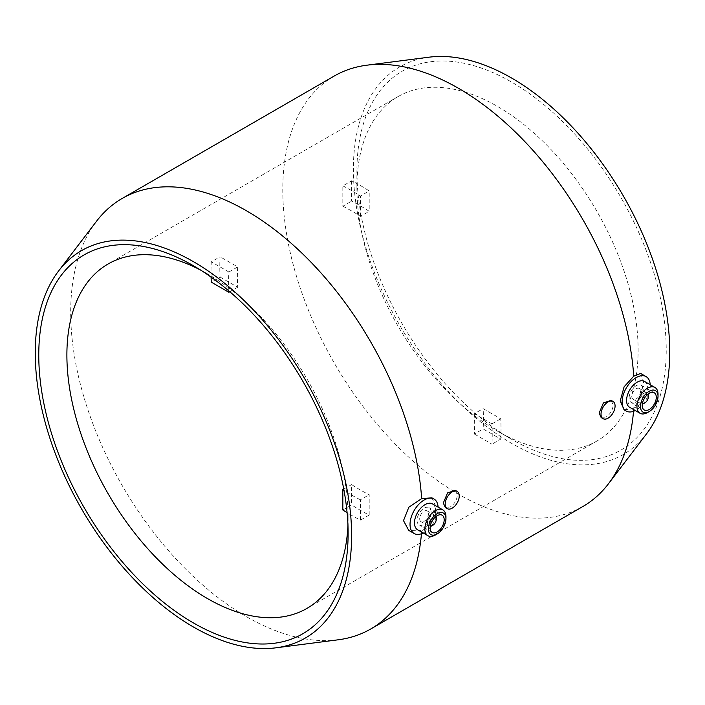 <?xml version="1.0" encoding="UTF-8"?>
<svg xmlns="http://www.w3.org/2000/svg" width="705" height="705" viewBox="0 0 705 705"><rect width="100%" height="100%" fill="white"/><g stroke="black" fill="none" stroke-linecap="round" stroke-linejoin="round"><path stroke-width="0.53" stroke-dasharray="3.52 2.64" d="M431.883 497.818L436.28 507.08L431.883 520.775L421.652 531.112A248.565 143.512 60 0 1 421.449 533.747M338.144 639.805A248.565 143.512 60 0 1 160.502 541.123A248.565 143.512 60 0 1 70.694 312.244A248.565 143.512 60 0 1 96.506 221.273M421.652 531.112L408.697 530.354M640.669 373.465L643.7 381.943L640.589 396.633L633.742 408.662A248.565 143.512 60 0 1 633.531 411.297M582.823 506.542A248.565 143.512 60 0 1 391.284 439.946A248.565 143.512 60 0 1 282.784 189.804A248.565 143.512 60 0 1 334.258 76.017M646.52 433.866A223.705 129.156 60 0 1 468.702 411.746A223.705 129.156 60 0 1 353.381 169.341A223.705 129.156 60 0 1 429.045 57.184M644.573 381.458A14.911 8.61 -60 0 1 647.657 388.288A14.911 8.61 -60 0 1 641.153 403.295A14.911 8.61 -60 0 1 629.653 407.287M650.204 384.71A19.881 11.483 -60 0 1 650.23 385.714A19.881 11.483 -60 0 1 635.293 410.539M658.029 394.271A14.911 8.61 -60 0 1 647.49 412.54M629.142 397.893A9.94 5.737 -60 0 1 633.478 387.882A9.94 5.737 -60 0 1 641.145 385.221A9.94 5.737 -60 0 1 643.207 389.768A9.94 5.737 -60 0 1 638.862 399.779A9.94 5.737 -60 0 1 631.204 402.44A9.94 5.737 -60 0 1 629.142 397.893M648.362 395.796A6.213 3.587 -60 0 1 643.973 403.41M642.317 403.991A6.213 3.587 -60 0 1 640.863 403.718A6.213 3.587 -60 0 1 639.576 400.872A6.213 3.587 -60 0 1 642.29 394.615A6.213 3.587 -60 0 1 647.075 392.949A6.213 3.587 -60 0 1 648.045 394.069M640.563 391.293A6.213 3.587 -60 0 1 637.858 397.549A6.213 3.587 -60 0 1 633.064 399.215A6.213 3.587 -60 0 1 631.777 396.369A6.213 3.587 -60 0 1 634.491 390.112A6.213 3.587 -60 0 1 639.276 388.446A6.213 3.587 -60 0 1 640.563 391.293M642.458 403.189A4.97 2.873 -60 0 1 641.338 400.872A4.97 2.873 -60 0 1 643.559 395.805A4.97 2.873 -60 0 1 647.419 394.589M633.742 408.662L624.084 409.808M611.085 400.334L613.209 404.926C612.751 410.072 610.363 414.108 606.044 417.025L601.145 417.554M455.245 490.31L457.369 494.901C456.911 500.048 454.513 504.084 450.204 507.001L445.296 507.529M435.954 516.518A6.213 3.587 120 0 0 434.994 515.399A6.213 3.587 120 0 0 430.2 517.065A6.213 3.587 120 0 0 427.494 523.313A6.213 3.587 120 0 0 428.781 526.159A6.213 3.587 120 0 0 430.235 526.432M431.883 525.851A6.213 3.587 120 0 0 436.28 518.245M435.337 517.038A4.97 2.873 120 0 0 431.478 518.254A4.97 2.873 120 0 0 429.248 523.313A4.97 2.873 120 0 0 430.367 525.639M419.695 518.809A6.213 3.587 120 0 0 420.982 521.656A6.213 3.587 120 0 0 425.767 519.99A6.213 3.587 120 0 0 428.481 513.742A6.213 3.587 120 0 0 427.195 510.896A6.213 3.587 120 0 0 422.401 512.561A6.213 3.587 120 0 0 419.695 518.809M431.116 512.218A9.94 5.737 120 0 0 429.054 507.662A9.94 5.737 120 0 0 421.396 510.332A9.94 5.737 120 0 0 417.052 520.334A9.94 5.737 120 0 0 419.114 524.89A9.94 5.737 120 0 0 426.781 522.22A9.94 5.737 120 0 0 431.116 512.218M435.399 534.989A14.911 8.61 120 0 0 445.948 516.721M417.571 529.737A14.911 8.61 120 0 0 429.063 525.745A14.911 8.61 120 0 0 435.575 510.728A14.911 8.61 120 0 0 432.482 503.908M423.203 532.989A19.881 11.483 120 0 0 438.149 508.155A19.881 11.483 120 0 0 438.122 507.159M356.897 187.6A198.854 114.809 60 0 1 398.078 96.576A198.854 114.809 60 0 1 551.31 149.848A198.854 114.809 60 0 1 638.113 349.962A198.854 114.809 60 0 1 596.932 440.995A198.854 114.809 60 0 1 497.501 431.143A198.854 114.809 60 0 1 356.897 187.6L356.897 171.368A218.735 126.292 -120 0 0 511.566 439.259A218.735 126.292 -120 0 0 666.234 349.962A218.735 126.292 -120 0 0 511.566 82.062A218.735 126.292 -120 0 0 356.897 171.368M500.744 439.1A198.854 114.809 -120 0 0 501.017 429.116A198.854 114.809 -120 0 0 500.744 418.805L483.128 408.636A173.994 100.454 60 0 1 483.128 428.931L500.744 439.1L491.958 444.176A198.854 114.809 60 0 0 492.231 434.192A198.854 114.809 60 0 0 491.958 423.881L474.342 413.712L483.128 408.636M200.634 270.086A198.854 114.809 60 0 1 207.499 273.857A198.854 114.809 60 0 1 348.103 517.399A198.854 114.809 60 0 1 347.935 525.225M211.086 277.091A198.854 114.809 60 0 1 211.015 271.83A198.854 114.809 60 0 1 211.288 261.837L220.075 256.761A198.854 114.809 -120 0 0 219.801 266.754A198.854 114.809 -120 0 0 220.075 277.056L211.288 282.132M342.833 509.979L351.619 504.903A198.854 114.809 -120 0 0 369.2 515.055L360.414 520.123A198.854 114.809 60 0 1 347.098 512.676M348.103 517.399L348.103 533.632M369.2 515.055L369.2 494.716A173.994 100.454 60 0 1 351.619 484.564L351.619 504.903M360.414 520.123L360.414 499.783L369.2 494.716M360.414 499.783A173.994 100.454 60 0 1 344.005 490.407M343.767 489.103L351.619 484.564M220.075 277.056L237.691 287.226A173.994 100.454 60 0 1 237.691 266.931L220.075 256.761M229.83 291.764L237.691 287.226M228.825 290.901A173.994 100.454 60 0 1 228.905 272.007L237.691 266.931M228.905 272.007L211.288 261.837M351.619 180.815L351.619 201.154A173.994 100.454 60 0 1 369.2 211.306L369.2 190.958A198.854 114.809 -120 0 0 351.619 180.815L342.833 185.891L342.833 206.23L351.619 201.154M342.833 206.23A173.994 100.454 60 0 1 360.414 216.373L369.2 211.306M360.414 216.373L360.414 196.034L369.2 190.958M342.833 185.891A198.854 114.809 60 0 1 360.414 196.034M474.342 413.712A173.994 100.454 60 0 1 474.342 434.007L483.128 428.931M474.342 434.007L491.958 444.176M500.744 418.805L491.958 423.881M641.145 385.221L654.214 392.764M633.064 399.215L640.863 403.718M428.781 526.159L420.982 521.656M442.132 515.214L429.054 507.662M497.501 431.143L511.566 439.259M596.932 440.995L306.922 608.424M207.499 273.857L193.434 265.741M398.078 96.576L108.068 264.005M432.191 532.434L419.114 524.89M434.994 515.399L427.195 510.896M639.276 388.446L647.075 392.949M631.204 402.44L644.273 409.984"/><path stroke-width="1.06" d="M351.619 535.659A223.705 129.156 60 0 1 275.955 647.816A223.705 129.156 60 0 1 116.078 558.995A223.705 129.156 60 0 1 35.25 353.011A223.705 129.156 60 0 1 58.48 271.134A223.705 129.156 60 0 1 236.298 293.254A223.705 129.156 60 0 1 351.619 535.659M421.449 533.747A248.565 143.512 60 0 1 370.742 628.983A248.565 143.512 60 0 1 338.144 639.805L275.955 647.816M414.143 533.5L408.697 530.354L403.498 520.625L408.829 507.221L421.652 498.638L431.883 497.818L434.024 499.052A19.881 11.483 120 0 0 418.708 504.383A19.881 11.483 120 0 0 410.028 524.397A19.881 11.483 120 0 0 414.143 533.5A19.881 11.483 120 0 0 423.203 532.989M633.531 411.297A248.565 143.512 60 0 1 608.494 483.727A248.565 143.512 60 0 1 582.823 506.542L370.742 628.983M58.48 271.134L96.506 221.273A248.565 143.512 60 0 1 122.176 198.457L334.258 76.017A248.565 143.512 60 0 1 366.856 65.195L429.045 57.184A223.705 129.156 60 0 1 588.922 146.006A223.705 129.156 60 0 1 669.75 351.989A223.705 129.156 60 0 1 646.52 433.866L608.494 483.727M649.243 411.526L647.49 412.54A14.911 8.61 -60 0 1 640.034 413.28L629.653 407.287A14.911 8.61 -60 0 1 626.569 400.466A14.911 8.61 -60 0 1 633.081 385.45A14.911 8.61 -60 0 1 644.573 381.458L654.945 387.45A14.911 8.61 -60 0 1 658.029 394.271L658.029 396.307A12.426 7.173 -60 0 1 649.243 411.526A12.426 7.173 -60 0 1 640.457 406.45A12.426 7.173 -60 0 1 649.243 391.231A12.426 7.173 -60 0 1 658.029 396.307M635.293 410.539A19.881 11.483 -60 0 1 626.234 411.05A19.881 11.483 -60 0 1 622.11 401.947A19.881 11.483 -60 0 1 630.79 381.934A19.881 11.483 -60 0 1 646.115 376.611A19.881 11.483 -60 0 1 650.204 384.71M640.034 413.28A14.911 8.61 -60 0 1 636.941 406.45A14.911 8.61 -60 0 1 643.453 391.442A14.911 8.61 -60 0 1 654.945 387.45M642.211 405.437A9.94 5.737 -60 0 1 646.555 395.435A9.94 5.737 -60 0 1 654.214 392.764A9.94 5.737 -60 0 1 656.276 397.32A9.94 5.737 -60 0 1 651.931 407.323A9.94 5.737 -60 0 1 644.273 409.984A9.94 5.737 -60 0 1 642.211 405.437M647.419 394.589A4.97 2.873 -60 0 1 648.362 396.809A4.97 2.873 -60 0 1 644.855 402.899L643.973 403.41A6.213 3.587 -60 0 1 642.317 403.991M648.362 396.809L648.362 395.796A6.213 3.587 -60 0 0 648.045 394.069M644.855 402.899A4.97 2.873 -60 0 1 642.458 403.189M626.234 411.05L624.084 409.808L620.241 400.872L624.084 386.851L633.742 376.188L640.669 373.465L646.115 376.611M603.083 418.673L601.145 417.554L599.153 413.051L603.374 402.969L611.085 400.334L613.024 401.453A9.94 5.737 -60 0 1 615.077 406.01A9.94 5.737 -60 0 1 610.741 416.012A9.94 5.737 -60 0 1 603.083 418.673A9.94 5.737 -60 0 1 601.021 414.126A9.94 5.737 -60 0 1 605.357 404.115A9.94 5.737 -60 0 1 613.024 401.453M447.234 508.649L445.296 507.529L443.313 503.017L447.534 492.945L455.245 490.31L457.184 491.429A9.94 5.737 -60 0 1 459.237 495.985A9.94 5.737 -60 0 1 454.901 505.987A9.94 5.737 -60 0 1 447.234 508.649A9.94 5.737 -60 0 1 445.181 504.101A9.94 5.737 -60 0 1 449.517 494.09A9.94 5.737 -60 0 1 457.184 491.429M430.235 526.432A6.213 3.587 120 0 0 431.883 525.851L432.764 525.348A4.97 2.873 120 0 0 436.28 519.259L436.28 518.245A6.213 3.587 120 0 0 435.954 516.518M430.367 525.639A4.97 2.873 120 0 0 432.764 525.348M444.185 519.761A9.94 5.737 120 0 0 442.132 515.214A9.94 5.737 120 0 0 434.465 517.875A9.94 5.737 120 0 0 430.129 527.886A9.94 5.737 120 0 0 432.191 532.434A9.94 5.737 120 0 0 439.849 529.772A9.94 5.737 120 0 0 444.185 519.761M424.859 528.9A14.911 8.61 120 0 0 427.944 535.721A14.911 8.61 120 0 0 435.399 534.989L437.162 533.976A12.426 7.173 120 0 0 445.948 518.748L445.948 516.721A14.911 8.61 120 0 0 442.855 509.891A14.911 8.61 120 0 0 431.363 513.892A14.911 8.61 120 0 0 424.859 528.9M445.948 518.748A12.426 7.173 120 0 0 437.162 513.672A12.426 7.173 120 0 0 428.367 528.9A12.426 7.173 120 0 0 437.162 533.976M442.855 509.891L432.482 503.908A14.911 8.61 120 0 0 420.991 507.9A14.911 8.61 120 0 0 414.478 522.907A14.911 8.61 120 0 0 417.571 529.737L427.944 535.721M347.935 525.225A198.854 114.809 60 0 1 306.922 608.424A198.854 114.809 60 0 1 153.69 555.152A198.854 114.809 60 0 1 66.887 355.038A198.854 114.809 60 0 1 108.068 264.005A198.854 114.809 60 0 1 200.634 270.086M229.83 291.764L228.905 292.302L211.288 282.132A198.854 114.809 60 0 1 211.086 277.091M347.098 512.676A198.854 114.809 60 0 1 342.833 509.979L342.833 489.64L343.767 489.103M348.103 533.632A218.735 126.292 60 0 1 193.434 622.938A218.735 126.292 60 0 1 38.766 355.038A218.735 126.292 60 0 1 193.434 265.741A218.735 126.292 60 0 1 348.103 533.632M344.005 490.407A173.994 100.454 60 0 1 342.833 489.64M228.905 292.302A173.994 100.454 60 0 1 228.825 290.901M438.122 507.159A19.881 11.483 120 0 0 434.024 499.052M436.28 519.259A4.97 2.873 120 0 0 435.337 517.038M366.856 65.195A248.565 143.512 60 0 1 633.742 376.188M122.176 198.457A248.565 143.512 60 0 1 307.168 258.312A248.565 143.512 60 0 1 421.652 498.638"/></g></svg>
